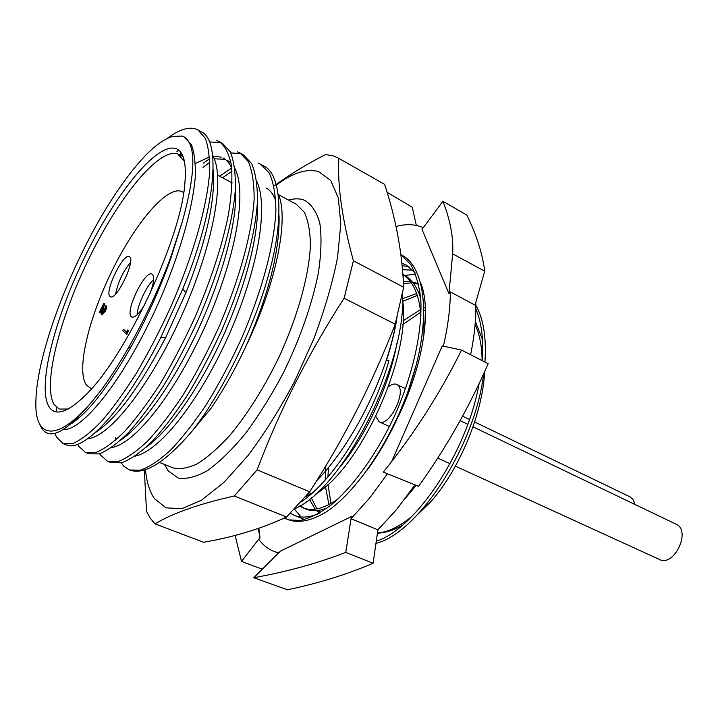 <?xml version="1.0" encoding="UTF-8"?>
<svg xmlns="http://www.w3.org/2000/svg" width="718" height="718" viewBox="0 0 718 718"><rect width="100%" height="100%" fill="white"/><g stroke="black" fill="none" stroke-linecap="round" stroke-linejoin="round"><path stroke-width="1.08" d="M455.383 466.144L659.537 559.51C673.672 567.184 691.111 531.751 676.751 524.499L473.018 426.842M635.026 504.476L633.132 499.54L630.072 496.874L474.652 421.987M375.864 416.494L379.14 421.771C389.291 427.74 407.671 390.018 397.189 384.704L396.74 384.453C394.433 383.439 391.66 384.22 388.42 386.787M183.655 192.648L182.04 191.607C167.599 184.903 135.756 222.445 112.313 270.237C88.709 317.921 75.982 370.488 86.375 384.929L90.091 387.953L91.733 388.456M129.572 256.793L129.303 256.622C123.272 252.646 104.128 292.172 109.998 296.435L110.428 296.731C116.424 300.896 135.953 260.176 129.572 256.793M115.697 293.931C117.958 282.183 122.895 271.7 130.496 262.474M149.506 294.865C153.769 283.924 154.72 277.076 152.351 274.321L152.019 274.114C145.081 269.645 124.663 311.783 131.34 316.737L131.87 317.096C135.262 317.787 139.875 313.03 145.7 302.834M137.129 314.816C137.371 305.347 146.499 285.854 153.625 279.607M414.95 484.874L396.731 509.367L377.919 529.839L351.039 518.719L351.38 516.556L280.415 551.137L253.777 577.712L287.424 589.792C318.11 583.384 346.659 574.544 373.082 563.262L345.78 552.393L351.38 516.556M475.756 302.637C476.24 318.218 474.517 335.575 470.595 354.71M301.084 516.978L294.416 509.107M290.35 513.271L294.317 515.362C301.021 518.082 309 517.579 318.262 513.846M402.143 265.472L409.52 267.132M401.909 263.183L406.2 265.005L414.977 272.58M420.703 283.009C431.922 310.023 422.983 366.844 397.287 418.558C388.501 437.433 378.449 454.629 367.131 470.164M403.04 276.08L404.485 275.649M404.907 275.532L415.56 274.034M412.886 270.147L402.547 269.735M278.665 552.887L274.312 551.541C268.119 549.099 262.905 544.998 258.668 539.236L259.997 537.854L258.884 528.26M288.762 519.877L300.088 520.46C309.646 518.369 320.04 513.164 331.258 504.853C354.019 485.898 378.269 451.918 396.103 412.5C413.335 372.633 422.229 331.303 420.838 300.339C419.285 285.791 415.91 273.836 410.705 264.493L400.886 254.585L403.085 255.85C425.361 268.954 430.791 317.912 412.877 376.797C395.151 435.422 356.765 492.961 324.94 512.715C310.804 520.891 298.742 523.278 288.762 519.877L287.747 519.509M287.667 519.473L284.472 517.974M387.469 473.754L369.761 497.87L351.039 518.719M300.878 502.088C332.703 481.051 371.709 420.407 388.968 360.795L386.338 359.978M386.67 359.727C391.454 344.981 394.891 330.953 396.982 317.652M182.48 221.153C195.808 172.482 196.283 144.354 183.907 136.779L182.237 136.052L172.894 136.384C160.635 139.777 145.942 152.692 128.818 175.111C119.43 187.479 110.114 201.525 100.861 217.267C65.392 278.611 36.636 357.735 35.9 401.021C34.186 442.494 61.38 443.58 102.602 388.142C111.29 376.151 119.942 362.644 128.54 347.638C144.883 318.918 158.822 289.121 170.354 258.247L182.48 221.153L170.651 258.929C159.656 289.569 146.436 318.9 130.999 346.911C108.687 386.23 89.032 411.674 72.015 423.261M183.907 136.779L191.284 144.426C194.398 152.315 195.709 163.399 195.233 177.669C192.236 209.476 181.331 248.159 162.528 293.725C128.118 374.284 83.701 430.791 63.381 429.597M213.228 169.708C215.606 199.586 206.506 240.602 185.926 292.756L165.732 337.406C139.714 387.146 116.325 418.818 95.575 432.407M212.699 155.483C225.748 178.27 213.075 245.96 181.142 316.773C148.527 388.537 108.948 436.912 87.901 438.698M223.199 158.023C226.682 159.863 229.536 163.264 231.761 168.227M235.558 184.993C238.008 218.128 224.581 270.892 199.442 326.95C173.577 383.179 143.69 424.293 120.992 439.972M227.211 160.195L231.079 163.13M234.93 168.515C247.557 193.097 235.477 258.956 204.585 327.516C172.939 396.991 134.015 444.11 111.676 447.538M257.493 200.34C259.261 233.906 246.454 284.175 222.517 337.559C197.863 391.032 169.116 430.558 146.23 447.197M256.82 181.448C269.017 207.628 257.475 271.673 227.57 338.097C196.849 405.383 158.624 451.254 135.172 456.145M176.933 151.435L178.845 150.259M179.141 154.666L181.394 153.212M195.556 163.408L209.593 156.91M213.138 156.273L221.243 157.143M214.341 158.84L225.12 159.261M144.336 469.976L146.508 511.234L150.313 518.261L155.016 523.871L203.58 542.278C234.113 536.983 261.756 528.574 286.509 517.032L309.646 491.794C343.698 439.443 372.211 383.574 395.196 324.195L403.669 287.254C402.197 252.646 395.851 218.362 384.633 184.391L338.304 158.077L332.425 155.635L325.442 154.621C305.805 164.682 288.753 175.102 274.294 185.899M145.467 469.626C146.598 481.895 149.595 491.561 154.451 498.606L166.002 507.868L181.86 508.658L201.471 500.231L223.935 482.388L247.979 455.634C264.35 433.771 279.867 409.072 294.533 381.527L313.739 339.004C324.518 310.23 332.443 283.098 337.523 257.6L340.799 224.088L338.34 197.997L330.657 180.38L318.577 171.584C306.765 168.326 292.747 172.778 276.52 184.93M338.304 158.077L338.743 158.337C337.397 185.944 342.28 220.094 353.4 260.778L344.11 298.23C308.48 353.364 279.49 410.57 257.125 469.85L234.31 495.994C199.039 503.928 172.607 513.217 155.016 523.871M275.847 201.04C273.648 194.641 270.426 190.306 266.172 188.035M115.436 440.358L115.32 437.774M176.036 148.626C156.955 142.137 116.056 193.052 85.666 255.177C55.115 317.212 37.031 385.952 48.833 406.478C55.115 416.602 67.304 412.868 85.388 395.286C125.399 357.358 181.241 238.412 184.858 183.404C186.608 163.13 183.673 151.543 176.036 148.626M184.436 161.415L177.75 153.993C159.136 147.396 119.188 196.768 89.57 257.295C59.773 317.733 42.362 384.686 54.101 404.503L59.235 409.08L68.201 409M197.944 129.976L201.202 131.762C221.736 140.423 215.427 210.23 182.776 288.941L160.796 337.451C124.358 409.816 83.719 452.519 66.532 444.981L63.103 443.616L72.994 443.455C81.251 439.829 90.782 432.424 101.588 421.233C112.672 408.327 124.16 392.504 136.061 373.773C148.321 352.96 160.078 330.271 171.324 305.706C192.783 255.716 205.949 210.634 209.36 175.695C210.042 159.584 208.669 147.064 205.24 138.125L197.944 129.976L195.529 128.944C188.233 126.655 178.719 129.841 167.007 138.511M54.927 433.313L56.551 437.244L63.103 443.616M260.733 164.305L263.829 166.002C281.007 173.953 284.427 217.886 269.304 272.086C254.944 326.78 220.264 396.883 190.647 432.873C164.341 463.038 143.977 475.406 129.536 469.967L140.252 470.227C149.317 467.104 159.549 460.283 170.929 449.755C182.507 437.531 194.336 422.426 206.425 404.44C218.775 384.408 230.46 362.473 241.463 338.645C262.249 290.054 274.132 245.798 275.891 210.993C275.73 194.883 273.513 182.21 269.223 173.002L260.733 164.305L258.013 163.103M121.279 462.886L123.559 465.973L129.096 469.787M240.162 153.06L243.312 154.792L251.488 163.336C255.536 172.473 257.529 185.1 257.457 201.219C255.249 236.06 243.016 280.55 222.05 329.526C210.975 353.561 199.272 375.702 186.94 395.95C174.905 414.142 163.166 429.445 151.722 441.857C140.486 452.564 130.452 459.547 121.602 462.805L110.787 462.527L107.476 461.216L118.228 461.459C127.032 458.174 137.039 451.164 148.24 440.43C159.656 427.973 171.387 412.635 183.413 394.406C195.736 374.123 207.448 351.946 218.532 327.875C239.534 278.826 251.83 234.292 254.127 199.442C254.235 183.332 252.287 170.704 248.275 161.577L240.162 153.06L237.541 151.911M100.035 454.557L107.476 461.216M209.468 141.913L220.785 142.595M219.232 141.626L222.445 143.376L230.218 151.74C233.987 160.787 235.701 173.37 235.351 189.489C232.596 224.375 219.932 269.142 198.742 318.577C187.586 342.854 175.856 365.247 163.56 385.754C151.579 404.198 139.956 419.734 128.675 432.38C117.635 443.302 107.826 450.482 99.246 453.902L88.852 453.83L85.478 452.493L95.808 452.537C104.352 449.082 114.117 441.884 125.129 430.917C136.384 418.244 147.998 402.663 159.961 384.193C172.257 363.64 183.987 341.212 195.152 316.898C211.038 279.499 222.086 245.655 228.297 215.382C231.51 195.897 232.551 179.24 231.429 165.418C229.042 153.778 224.976 145.844 219.232 141.626L216.719 140.522M77.679 444.433L78.477 445.977L85.478 452.493M98.07 430.746L98.07 430.073M222.58 177.795L232.004 171.216M231.681 168.057L219.627 176.224M77.427 419.24L77.481 418.262M203.023 167.384L209.818 162.268M230.801 152.889L240.683 153.625M209.701 158.723L203.427 163.094M56.336 411.881L56.668 407.528M183.144 156.793L178.773 154.469M181.744 153.787L180.092 155.169M287.577 519.446L284.31 518.055M294.82 508.676C342.271 489.075 407.088 364.448 402.556 293.33M375.972 543.311C417.113 533.869 475.083 446.955 483.654 373.809M484.928 361.881L484.928 362.051C486.535 337.783 483.501 318.819 475.81 305.15M475.828 308.911C481.607 322.238 483.735 339.488 482.227 360.66M479.121 383.583C466.933 452.923 414.86 529.193 376.277 541.237M418.038 514.088L430.881 501.685C459.412 469.321 482.622 414.008 484.677 371.556M482.496 339.704L475.334 321.413M425.442 309.88L423.925 310.598M420.703 312.24L402.744 324.554M328.494 467.472L327.92 476.923M327.973 484.39L330.98 503.489M405.526 498.148L416.198 485.377M423.826 294.192L422.893 294.308M420.353 294.739L419.536 294.901M417.329 295.43L402.708 301.363M257.125 469.85L309.646 491.794L310.221 494.217M311.253 497.718L316.907 508.882M318.128 510.399L320.3 512.643M418.621 284.229L413.29 283.125M411.387 282.964L403.489 283.395M300.196 505.669L304.244 508.299M299.505 506.091L305.706 508.963C311.738 511.467 318.891 511.153 327.166 508.021M423.961 334.965L423.844 315.669M420.694 298.365C417.14 286.841 411.522 279.024 403.821 274.922L402.924 274.447M301.946 500.877L303.158 500.464M315.175 494.361C359.278 469.231 411.378 357.564 402.574 300.061M388.968 360.795L386.194 360.436M377.48 532.882C387.846 532.289 399.307 526.797 411.872 516.413M482.101 360.607C481.94 346.103 479.597 334.103 475.083 324.599M425.352 307.412L423.898 308.022M420.407 309.655L402.986 320.91M395.214 327.525L393.114 329.481M325.837 465.838L325.164 480.064M325.433 486.633L328.943 504.583M423.503 292.558L422.66 292.612M420.129 292.89L418.836 293.088M416.673 293.518L402.592 298.634M307.699 494.155L308.085 495.474M309.395 499.207L315.193 509.152M316.485 510.561L319.474 513.137M418.504 283.718L412.311 281.905M410.436 281.644L403.39 281.609M302.736 507.752C312.133 511.629 323.845 508.748 337.882 499.109M368.828 467.786L369.276 467.185M404.413 403.004L416 365.749M420.963 315.31C419.267 294.981 413.254 281.393 402.933 274.563M305.392 496.892L312.743 492.611M339.767 467.221C365.606 436.481 389.237 385.871 396.982 343.069M402.08 525.45C393.249 530.44 385.036 532.998 377.453 533.124M381.608 394.909L376.609 406.693M39.284 423.198C47.119 444.989 68.228 433.304 102.602 388.142M278.351 194.183L278.44 194.47C289.058 218.469 276.493 282.928 246.427 345.17C235.639 368.451 223.845 389.488 211.047 408.273L190.647 432.873M338.743 158.337L384.633 184.391M353.4 260.778L403.669 287.254M344.11 298.23L395.196 324.195M234.31 495.994L286.509 517.032M279.06 215.75C279.832 250.429 268.954 293.572 246.427 345.17M423.27 227.669L421.996 229.374L448.947 293.671L450.339 291.93L475.047 305.114L484.695 271.189C482.478 253.562 476.528 234.849 466.853 215.077L442.916 201.3L423.27 227.669C415.39 224.231 406.55 223.765 396.758 226.26L396.641 228.064L396.103 226.897M450.339 291.93C450.294 308.193 447.978 326.268 443.383 346.157L442.234 345.905L391.687 461.539M411.988 483.672L411.342 483.411M448.947 293.671L452.645 253.849L484.695 271.189M442.916 201.3C450.357 220.175 453.596 237.694 452.645 253.849M416.332 225.434L412.267 207.215L387.101 192.334M259.997 537.854L258.336 528.457M262.276 569.239L241.499 561.404L259.799 537.782M241.499 561.404L235.1 535.413M377.919 529.839L373.082 563.262M345.78 552.393C317.185 563.406 286.518 571.851 253.777 577.712M415.794 485.269L418.567 486.337C446.201 447.745 469.392 406.864 488.15 363.703L461.548 350.079L443.383 346.157M461.548 350.079C440.107 393.356 414.035 434.022 383.34 472.085L418.567 486.337M127.58 330.056L126.153 334.023L122.715 330.513L123.37 329.203L126.458 332.335L127.58 330.056L128.298 330.379L126.871 334.346L126.153 334.023M104.209 310.84L105.699 305.706C106.192 306.55 105.788 308.39 104.487 311.217L101.543 314.457L102.746 306.353L99.308 312.402L103.886 303.122L102.127 313.201L104.209 310.84M123.37 329.203L126.583 332.066M127.508 331.285L128.226 331.608M102.495 309.664L103.168 309.97L102.656 313.093M103.886 303.122L104.55 303.427L103.168 309.97M99.605 312.716L100.269 313.012L102.127 309.252M104.487 311.217L105.16 311.522L102.207 314.762M105.699 305.706L106.372 306.012C106.865 306.855 106.461 308.695 105.16 311.522M164.467 464.411L168.308 470.999L178.163 478.009C186.483 479.4 196.328 476.878 207.708 470.443C219.771 461.701 232.435 449.297 245.682 433.241C258.929 415.345 271.476 395.25 283.314 372.956C300.106 338.69 312.438 303.238 318.46 272.391C321.314 252.933 321.754 236.482 319.788 223.056C316.53 211.693 311.352 204.056 304.252 200.134C299.63 198.41 294.407 198.392 288.564 200.08M159.486 462.401L172.751 467.768C179.697 469.572 187.945 468.217 197.504 463.693C207.664 457.294 218.469 447.817 229.939 435.261C247.71 413.846 264.098 387.738 279.105 356.936C297.835 316.252 309.225 274.832 310.4 245.143C310.194 231.331 308.166 220.354 304.315 212.223L296.435 204.307L278.521 194.677M450.033 463.693L437.765 458.084M389.497 426.555L379.14 421.771M183.682 192.46L182.219 191.706M294.317 515.362L304.647 519.554M316.575 480.898C353.732 442.961 387.828 373.881 396.722 318.604M232.174 182.911L217.778 175.237M79.581 417.409L78.702 417.05M128.54 347.638L130.999 346.911M170.354 258.247L170.651 258.929M185.926 292.756L182.776 288.941M165.732 337.406L160.796 337.451M274.312 551.541L278.422 553.129M102.333 314.852L101.66 314.547M91.608 388.591L90.091 387.953M469.482 419.5L462.571 416.171M409.009 390.359L408.506 390.125M405.571 388.707L396.74 384.453M467.777 424.32L460.112 420.649"/></g></svg>
